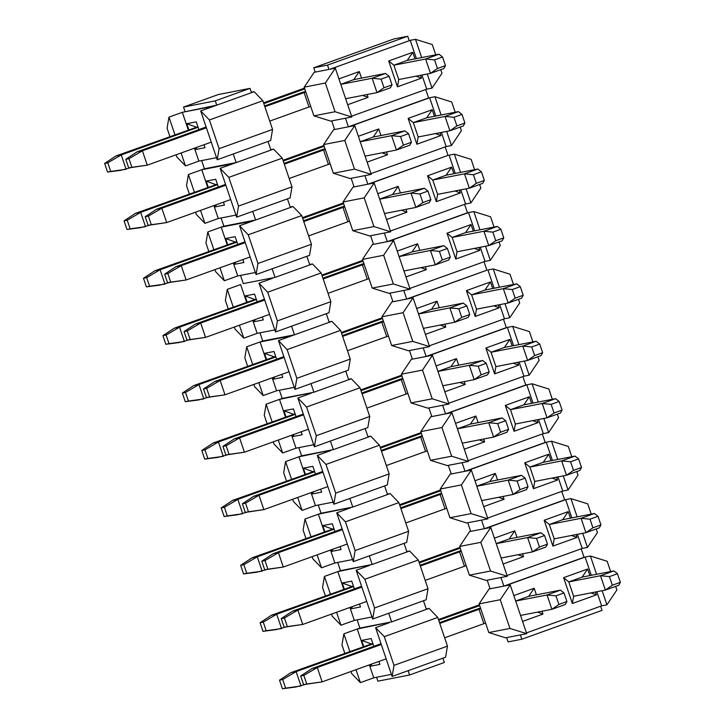 <?xml version="1.0" encoding="UTF-8"?>
<svg xmlns="http://www.w3.org/2000/svg" width="725" height="725" viewBox="0 0 725 725"><rect width="100%" height="100%" fill="white"/><g stroke="black" fill="none" stroke-linecap="round" stroke-linejoin="round"><path stroke-width="1.09" d="M282.696 679.524L279.524 680.141L282.433 688.75L285.614 688.134L282.696 679.524L296.144 671.631L290.861 672.664L279.524 680.141M285.614 688.134L301.002 685.986L296.144 671.631L373.003 643.981M305.461 684.382L295.718 687.019L282.433 688.75M290.861 672.664L372.822 643.465M438.462 619.549L479.415 604.813M613.876 570.91L617.455 573.711L620.373 582.32L618.733 585.265L605.366 590.077L573.638 596.258L568.781 581.903L600.508 575.722L613.876 570.91L582.139 577.091L568.781 581.903L563.606 577.671L587.658 569.016L589.887 575.587M479.678 605.592L438.725 620.328M617.455 573.711L609.435 576.602L612.353 585.211L620.373 582.32M609.435 576.602L600.508 575.722L605.366 590.077L612.353 585.211M263.266 622.104L260.085 622.73L263.003 631.339L266.175 630.723L263.266 622.104L276.714 614.22L271.422 615.253L260.085 622.73M266.175 630.723L281.572 628.575L276.714 614.22L353.564 586.57M286.022 626.971L276.279 629.608L263.003 631.339M271.422 615.253L353.392 586.054M419.032 562.138L459.976 547.402M594.437 513.499L598.025 516.3L600.943 524.909L599.294 527.854L585.936 532.658L554.199 538.847L549.342 524.492L581.069 518.312L594.437 513.499L562.709 519.68L549.342 524.492L544.167 520.26L568.228 511.605L570.448 518.176M460.239 548.182L419.295 562.917M598.025 516.3L590.005 519.191L592.923 527.8L600.943 524.909M590.005 519.191L581.069 518.312L585.936 532.658L592.923 527.8M243.827 564.693L240.655 565.319L243.573 573.928L246.745 573.312L243.827 564.693L257.284 556.809L251.992 557.842L240.655 565.319M246.745 573.312L262.142 571.164L257.284 556.809L334.134 529.15M266.592 569.56L256.849 572.197L243.573 573.928M251.992 557.842L333.962 528.643M399.593 504.727L440.546 489.991M575.007 456.088L578.595 458.889L581.504 467.498L579.864 470.443L566.497 475.247L534.769 481.436L529.912 467.081L561.639 460.901L575.007 456.088L543.279 462.269L529.912 467.081L524.737 462.849L548.798 454.194L551.018 460.765M440.809 490.771L399.856 505.506M578.595 458.889L570.575 461.771L573.493 470.389L581.504 467.498M570.575 461.771L561.639 460.901L566.497 475.247L573.493 470.389M224.397 507.282L221.225 507.908L224.134 516.517L227.315 515.901L224.397 507.282L237.845 499.398L232.562 500.431L221.225 507.908M227.315 515.901L242.703 513.753L237.845 499.398L314.704 471.739M247.162 512.149L237.419 514.786L224.134 516.517M232.562 500.431L314.532 471.223M380.163 447.316L421.116 432.58M555.577 398.678L559.156 401.478L562.074 410.087L560.434 413.032L547.067 417.836L515.339 424.025L510.482 409.67L542.209 403.49L555.577 398.678L523.84 404.858L510.482 409.67L505.307 405.438L529.359 396.783L531.588 403.354M421.379 433.36L380.426 448.095M559.156 401.478L551.145 404.36L554.054 412.978L562.074 410.087M551.145 404.36L542.209 403.49L547.067 417.836L554.054 412.978M204.967 449.872L201.795 450.488L204.704 459.106L207.876 458.481L204.967 449.872L218.415 441.987L213.123 443.02L201.795 450.488M207.876 458.481L223.273 456.342L218.415 441.987L295.274 414.328M227.732 454.738L217.98 457.375L204.704 459.106M213.123 443.02L295.093 413.812M360.733 389.905L401.677 375.169M536.138 341.267L539.726 344.067L542.644 352.676L540.995 355.622L527.637 360.425L495.9 366.614L491.043 352.259L522.779 346.07L536.138 341.267L504.41 347.447L491.043 352.259L485.868 348.027L509.929 339.373L512.149 345.943M401.949 375.949L360.996 390.684M539.726 344.067L531.706 346.949L534.624 355.567L542.644 352.676M531.706 346.949L522.779 346.07L527.637 360.425L534.624 355.567M185.528 392.461L182.356 393.077L185.274 401.695L188.446 401.07L185.528 392.461L198.985 384.576L193.693 385.609L182.356 393.077M188.446 401.07L203.843 398.931L198.985 384.576L275.835 356.917M208.292 397.327L198.55 399.955L185.274 401.695M193.693 385.609L275.663 356.401M341.294 332.494L382.247 317.758M516.707 283.856L520.296 286.656L523.205 295.265L521.565 298.202L508.198 303.014L476.47 309.194L471.612 294.848L503.34 288.659L516.707 283.856L484.98 290.036L490.499 281.962L492.719 288.532M382.51 318.538L341.557 333.273M520.296 286.656L512.276 289.538L515.194 298.156L523.205 295.265M512.276 289.538L503.34 288.659L508.198 303.014L515.194 298.156M166.097 335.05L162.926 335.666L165.844 344.284L169.016 343.659L166.097 335.05L179.546 327.165L174.263 328.198L162.926 335.666M169.016 343.659L184.404 341.52L179.546 327.165L256.405 299.507M188.863 339.916L179.12 342.544L165.844 344.284M174.263 328.198L256.233 298.99M321.864 275.083L362.817 260.347M497.278 226.445L500.866 229.245L503.775 237.854L502.135 240.791L488.768 245.603L457.04 251.783L452.183 237.438L483.91 231.248L497.278 226.445L465.55 232.625L471.06 224.551L473.289 231.112M363.08 261.118L322.127 275.862M500.866 229.245L492.846 232.127L495.755 240.736L503.775 237.854M492.846 232.127L483.91 231.248L488.768 245.603L495.755 240.736M146.667 277.639L143.496 278.255L146.405 286.864L149.577 286.248L146.667 277.639L160.116 269.754L154.824 270.788L143.496 278.255M149.577 286.248L164.974 284.109L160.116 269.754L236.975 242.096M169.433 282.505L159.69 285.133L146.405 286.864M154.824 270.788L236.794 241.579M302.434 217.672L343.387 202.937M477.838 169.034L481.427 171.834L484.345 180.443L482.705 183.38L469.338 188.192L437.61 194.373L432.743 180.027L464.48 173.837L477.838 169.034L446.111 175.214L451.63 167.14L453.85 173.701M343.65 203.707L302.697 218.442M481.427 171.834L473.407 174.716L476.325 183.325L484.345 180.443M473.407 174.716L464.48 173.837L469.338 188.192L476.325 183.325M127.228 220.228L124.057 220.844L126.975 229.453L130.147 228.837L127.228 220.228L140.686 212.343L135.394 213.368L124.057 220.844M130.147 228.837L145.544 226.698L140.686 212.343L217.536 184.685M149.993 225.094L140.251 227.722L126.975 229.453M135.394 213.368L217.364 184.168M283.004 160.261L323.948 145.526M458.408 111.614L461.997 114.423L464.915 123.032L463.266 125.969L449.899 130.781L418.171 136.962L413.313 122.616L445.041 116.426L458.408 111.614L426.681 117.803L432.2 109.729L434.42 116.29M324.211 146.296L283.267 161.032M461.997 114.423L453.977 117.305L456.895 125.914L464.915 123.032M453.977 117.305L445.041 116.426L449.899 130.781L456.895 125.914M107.798 162.817L104.627 163.433L107.545 172.042L110.717 171.426L107.798 162.817L121.247 154.933L115.964 155.957L104.627 163.433M110.717 171.426L126.105 169.278L121.247 154.933L198.106 127.274M130.563 167.683L120.821 170.312L107.545 172.042M115.964 155.957L197.934 126.757M263.565 102.841L304.518 88.106M438.978 54.203L442.567 57.012L445.476 65.622L443.836 68.558L430.469 73.37L398.741 79.551L393.883 65.196L425.611 59.015L438.978 54.203L407.251 60.392L412.77 52.309L414.99 58.879M304.781 88.885L263.827 103.621M442.567 57.012L434.547 59.894L437.456 68.503L445.476 65.622M434.547 59.894L425.611 59.015L430.469 73.37L437.456 68.503M303.847 675.401L300.676 676.017L303.594 684.627L306.766 684.01L303.847 675.401L317.296 667.507L312.013 668.541L300.676 676.017M306.766 684.01L322.154 681.862L317.296 667.507L381.296 644.48M386.153 658.835L322.154 681.862L303.594 684.627M312.013 668.541L381.033 643.709M439.513 622.657L473.733 610.35A22.756 1.151 -18.7 0 1 480.485 607.985M515.683 601.07L547.049 594.962L560.407 590.15L563.996 592.95L566.914 601.56L565.264 604.505L551.906 609.308L520.541 615.425M485.587 623.065L444.633 637.792M483.874 623.672L479.017 609.317L439.776 623.437M479.017 609.317L480.729 608.71M560.407 590.15L528.679 596.331L515.665 601.016M563.996 592.95L555.975 595.832L558.893 604.451L566.914 601.56M555.975 595.832L547.049 594.962L551.906 609.308L558.893 604.451M284.417 617.99L281.246 618.606L284.155 627.216L287.327 626.599L284.417 617.99L297.866 610.097L292.574 611.13L281.246 618.606M287.327 626.599L302.724 624.452L297.866 610.097L361.857 587.069M366.714 601.424L302.724 624.452L284.155 627.216M292.574 611.13L361.594 586.298M420.083 565.246L454.294 552.939A22.756 1.151 -18.7 0 1 461.055 550.574M496.253 543.659L527.61 537.542L540.977 532.739L544.566 535.539L547.484 544.149L545.834 547.094L532.467 551.897L501.111 558.014M466.157 565.654L425.203 580.381M464.444 566.261L459.587 551.906L420.346 566.026M459.587 551.906L461.299 551.299M540.977 532.739L509.249 538.92L496.235 543.605M544.566 535.539L536.545 538.421L539.463 547.04L547.484 544.149M536.545 538.421L527.61 537.542L532.467 551.897L539.463 547.04M264.978 560.57L261.807 561.195L264.725 569.805L267.897 569.188L264.978 560.57L278.436 552.686L273.144 553.719L261.807 561.195M267.897 569.188L283.294 567.041L278.436 552.686L342.427 529.658M347.284 544.013L283.294 567.041L264.725 569.805M273.144 553.719L342.164 528.888M400.653 507.835L434.864 495.528A22.756 1.151 -18.7 0 1 441.616 493.163M476.823 486.248L508.18 480.131L521.547 475.328L525.136 478.128L528.045 486.738L526.404 489.674L513.037 494.486L481.681 500.603M446.727 508.243L405.773 522.97M445.014 508.85L440.157 494.495L400.916 508.615M440.157 494.495L441.869 493.888M521.547 475.328L489.819 481.509L476.805 486.194M525.136 478.128L517.115 481.01L520.024 489.629L528.045 486.738M517.115 481.01L508.18 480.131L513.037 494.486L520.024 489.629M245.548 503.159L242.377 503.784L245.295 512.394L248.467 511.778L245.548 503.159L258.997 495.275L253.714 496.308L242.377 503.784M248.467 511.778L263.855 509.63L258.997 495.275L322.997 472.247M327.854 486.602L263.855 509.63L245.295 512.394M253.714 496.308L322.734 471.468M381.214 450.424L415.434 438.118A22.756 1.151 -18.7 0 1 422.186 435.752M457.384 428.837L488.75 422.72L502.108 417.917L505.697 420.718L508.615 429.327L506.974 432.263L493.607 437.075L462.242 443.183M427.297 450.832L386.334 465.559M425.575 451.439L420.718 437.084L381.477 451.204M420.718 437.084L422.43 436.477M502.108 417.917L470.38 424.098L457.366 428.783M505.697 420.718L497.676 423.599L500.594 432.209L508.615 429.327M497.676 423.599L488.75 422.72L493.607 437.075L500.594 432.209M226.118 445.748L222.947 446.373L225.856 454.983L229.028 454.367L226.118 445.748L239.567 437.864L234.284 438.897L222.947 446.373M229.028 454.367L244.425 452.219L239.567 437.864L303.558 414.836M308.415 429.191L244.425 452.219L225.856 454.983M234.284 438.897L303.295 414.057M361.784 393.013L395.995 380.697A22.756 1.151 -18.7 0 1 402.756 378.341M437.954 371.427L469.311 365.309L482.678 360.506L486.267 363.307L489.185 371.916L487.535 374.852L474.168 379.664L442.812 385.772M407.858 393.421L366.904 408.148M406.145 394.028L401.288 379.673L362.047 393.793M401.288 379.673L403 379.066M482.678 360.506L450.95 366.687L437.936 371.372M486.267 363.307L478.246 366.188L481.164 374.798L489.185 371.916M478.246 366.188L469.311 365.309L474.168 379.664L481.164 374.798M206.679 388.337L203.507 388.953L206.426 397.572L209.597 396.956L206.679 388.337L220.137 380.453L214.845 381.486L203.507 388.953M209.597 396.956L224.995 394.808L220.137 380.453L284.127 357.425M288.985 371.78L224.995 394.808L206.426 397.572M214.845 381.486L283.865 356.646M342.354 335.603L376.565 323.287A22.756 1.151 -18.7 0 1 383.326 320.93M418.524 314.016L449.881 307.898L463.248 303.086L466.837 305.896L469.746 314.505L468.105 317.441L454.738 322.253L423.382 328.362M388.428 336.01L347.474 350.737M386.715 336.608L381.858 322.263L342.617 336.382M381.858 322.263L383.57 321.655M463.248 303.086L431.52 309.276L437.039 301.201L439.259 307.763M466.837 305.896L458.816 308.778L461.725 317.387L469.746 314.505M458.816 308.778L449.881 307.898L454.738 322.253L461.725 317.387M187.249 330.926L184.078 331.542L186.996 340.161L190.167 339.536L187.249 330.926L200.698 323.042L195.415 324.075L184.078 331.542M190.167 339.536L205.565 337.397L200.698 323.042L264.697 300.014M269.555 314.369L205.565 337.397L186.996 340.161M195.415 324.075L264.435 299.235M322.915 278.192L357.135 265.876A22.756 1.151 -18.7 0 1 363.887 263.519M399.094 256.596L430.451 250.487L443.818 245.675L447.397 248.485L450.316 257.094L448.675 260.03L435.308 264.843L403.952 270.951M368.998 278.599L328.035 293.326M367.276 279.197L362.418 264.852L323.178 278.971M362.418 264.852L364.14 264.244M443.818 245.675L412.081 251.865L399.067 256.541M447.397 248.485L439.386 251.367L442.295 259.976L450.316 257.094M439.386 251.367L430.451 250.487L435.308 264.843L442.295 259.976M167.819 273.515L164.648 274.132L167.557 282.75L170.738 282.125L167.819 273.515L181.268 265.631L175.985 266.664L164.648 274.132M170.738 282.125L186.126 279.986L181.268 265.631L245.258 242.603M250.125 256.958L186.126 279.986L167.557 282.75M175.985 266.664L244.996 241.824M303.485 220.781L337.705 208.465A22.756 1.151 -18.7 0 1 344.457 206.099M379.655 199.185L411.012 193.077L424.379 188.264L427.968 191.065L430.886 199.683L429.236 202.619L415.878 207.432L384.513 213.54M349.559 221.188L308.605 235.906M347.846 221.787L342.988 207.441L303.748 221.56M342.988 207.441L344.701 206.833M424.379 188.264L392.651 194.454L398.17 186.37L400.39 192.941M427.968 191.065L419.947 193.956L422.865 202.565L430.886 199.683M419.947 193.956L411.012 193.077L415.878 207.432L422.865 202.565M148.389 216.104L145.208 216.721L148.127 225.339L151.298 224.714L148.389 216.104L161.838 208.22L156.546 209.253L145.208 216.721M151.298 224.714L166.696 222.575L161.838 208.22L225.828 185.192M230.686 199.547L166.696 222.575L148.127 225.339M156.546 209.253L225.566 184.413M284.055 163.37L318.266 151.054A22.756 1.151 -18.7 0 1 325.027 148.688M360.225 141.774L391.582 135.666L404.949 130.853L408.538 133.654L411.447 142.272L409.806 145.208L396.439 150.021L365.083 156.129M330.129 163.778L289.175 178.495M328.416 164.376L323.558 150.021L284.318 164.149M323.558 150.021L325.271 149.422M404.949 130.853L373.221 137.043L360.207 141.719M408.538 133.654L400.517 136.545L403.435 145.154L411.447 142.272M400.517 136.545L391.582 135.666L396.439 150.021L403.435 145.154M128.95 158.693L125.778 159.31L128.697 167.919L131.868 167.303L128.95 158.693L142.408 150.809L137.116 151.842L125.778 159.31M131.868 167.303L147.266 165.164L142.408 150.809L206.398 127.781M211.256 142.136L147.266 165.164L128.697 167.919M137.116 151.842L206.136 127.002M264.616 105.959L298.836 93.643A22.756 1.151 -18.7 0 1 305.587 91.278M340.795 84.363L372.152 78.255L385.519 73.443L389.098 76.243L392.017 84.861L390.376 87.797L377.009 92.61L345.653 98.718M310.699 106.367L269.745 121.084M308.986 106.965L304.119 92.61L264.879 106.738M304.119 92.61L305.841 92.012M385.519 73.443L353.782 79.632L340.777 84.308M389.098 76.243L381.087 79.134L383.996 87.743L392.017 84.861M381.087 79.134L372.152 78.255L377.009 92.61L383.996 87.743M335.312 68.177L325.353 83.031L335.059 111.732L351.833 116.979L335.312 68.177L330.02 69.21L410.214 40.346L330.02 69.21M351.833 116.979L330.673 121.102L313.907 115.855L335.059 111.732M351.571 116.199L426.735 89.148L421.95 75.028M416.395 58.607L410.214 40.346L415.507 39.322L432.272 44.56L435.752 54.837M420.545 75.3L421.506 78.146L397.454 86.801L388.709 60.973L412.77 52.309M367.086 94.54L368.046 97.386L347.683 104.717M338.938 78.88L359.301 71.548L361.53 78.119M327.51 65.105L313.762 67.787L393.947 38.932L407.704 36.25L327.51 65.105L328.969 69.41L314.161 72.301L304.192 87.154L325.353 83.031M304.192 87.154L313.907 115.855M440.764 69.663L441.987 73.261L432.018 88.115L426.735 89.148M432.018 88.115L427.243 73.995M421.687 57.574L415.507 39.322M407.704 36.25L409.154 40.555M313.762 67.787L315.212 72.092M315.167 71.938L314.161 72.301M364.92 175.622L351.163 178.305L354.081 186.914L367.829 184.232L364.92 175.622L371.263 174.39L354.498 169.142L333.346 173.266L323.631 144.565L333.591 129.712L334.651 129.503L331.733 120.894M334.651 129.503L348.399 126.821L345.481 118.211M323.631 144.565L344.783 140.451L354.743 125.588L348.399 126.821L428.593 97.966L425.729 89.51M428.593 97.966L434.937 96.733L451.702 101.971L455.182 112.248M349.459 126.621L429.644 97.757L435.825 116.018M371.001 173.61L446.165 146.559L441.389 132.439M439.975 132.711L440.945 135.557L416.884 144.221L408.139 118.383L432.2 109.729M386.516 151.951L387.485 154.797L367.113 162.128M358.368 136.291L378.74 128.959L380.96 135.53M446.165 146.559L451.458 145.535L446.673 131.406M441.117 114.985L434.937 96.733M451.458 145.535L461.417 130.672L460.203 127.074M354.081 186.914L353.021 187.123L343.061 201.985L364.213 197.862L374.182 182.999L367.829 184.232L448.023 155.377L445.159 146.921M368.889 184.032L448.023 155.377M455.264 173.429L449.083 155.177L454.367 154.144L471.132 159.382L474.612 169.659M354.027 186.76L353.021 187.123M403.78 290.444L390.032 293.127L392.95 301.736L406.698 299.062L403.78 290.444L410.132 289.212L393.358 283.973L372.206 288.088L362.491 259.396L372.46 244.533L373.511 244.325L370.602 235.716L369.542 235.924L352.776 230.677L343.061 201.985M373.511 244.325L387.268 241.652L384.35 233.033L370.602 235.716M362.491 259.396L383.643 255.273L393.612 240.41L387.268 241.652L467.453 212.788L464.589 204.332M479.633 184.485L480.847 188.083L470.888 202.946L465.595 203.97L390.431 231.021M352.776 230.677L373.928 226.562L390.693 231.801L384.35 233.033M373.928 226.562L364.213 197.862M390.693 231.801L374.182 182.999M465.595 203.97L460.819 189.85M459.414 190.122L460.375 192.968L436.314 201.632L427.569 175.794L451.63 167.14M405.955 209.362L406.915 212.208L386.543 219.539M377.798 193.702L398.17 186.37M470.888 202.946L466.112 188.817M460.547 172.396L454.367 154.144M401.469 210.241L406.915 212.208M379.637 199.13L392.651 194.454M446.111 175.214L432.743 180.027L427.569 175.794M436.314 201.632L437.61 194.373M460.375 192.968L454.928 191.001M467.453 212.788L473.806 211.555L490.571 216.793L494.051 227.07M388.319 241.443L468.513 212.588L474.694 230.84M409.861 288.432L485.034 261.381L480.249 247.261M478.844 247.533L479.805 250.379L455.753 259.042L447.008 233.205L471.06 224.551M425.385 266.773L426.345 269.618L405.982 276.95M397.237 251.113L417.6 243.781L419.829 250.352M485.034 261.381L490.317 260.357L485.542 246.237M479.977 229.816L473.806 211.555M490.317 260.357L500.286 245.494L499.063 241.896M392.95 301.736L391.89 301.944L381.93 316.807L403.082 312.683L413.042 297.821L406.698 299.062L486.892 270.198L484.028 261.743M407.758 298.854L486.892 270.198M494.124 288.251L487.943 269.999L493.236 268.966L510.001 274.204L513.481 284.481M392.896 301.582L391.89 301.944M391.645 345.508L412.797 341.384L429.562 346.623L408.411 350.746L391.645 345.508L381.93 316.807M518.502 299.307L519.716 302.905L509.757 317.767L504.464 318.792L429.3 345.843M412.797 341.384L403.082 312.683M429.562 346.623L413.042 297.821M504.464 318.792L499.688 304.672M498.274 304.953L499.244 307.799L475.183 316.453L466.438 290.616L490.499 281.962M444.815 324.184L445.784 327.029L425.412 334.361M416.667 308.524L437.039 301.201M509.757 317.767L504.972 303.648M499.416 287.227L493.236 268.966M440.338 325.063L445.784 327.029M418.506 313.952L431.52 309.276M484.98 290.036L471.612 294.848L466.438 290.616M475.183 316.453L476.47 309.194M499.244 307.799L493.798 305.823M372.206 288.088L388.972 293.335L390.032 293.127M372.46 244.533L373.466 244.171M393.612 240.41L410.132 289.212M383.643 255.273L393.358 283.973M412.081 251.865L417.6 243.781M426.345 269.618L420.899 267.652M474.358 248.412L479.805 250.379M447.008 233.205L452.183 237.438L465.55 232.625M455.753 259.042L457.04 251.783M333.346 173.266L350.112 178.513L351.163 178.305M333.591 129.712L334.597 129.349M354.743 125.588L371.263 174.39M344.783 140.451L354.498 169.142M373.221 137.043L378.74 128.959M387.485 154.797L382.039 152.83M435.498 133.59L440.945 135.557M408.139 118.383L413.313 122.616L426.681 117.803M416.884 144.221L418.171 136.962M353.782 79.632L359.301 71.548M368.046 97.386L362.6 95.41M416.059 76.179L421.506 78.146M388.709 60.973L393.883 65.196L407.251 60.392M397.454 86.801L398.741 79.551M401.36 374.218L422.512 370.094L432.227 398.795L411.075 402.919L401.36 374.218L411.32 359.355L412.38 359.147L409.462 350.538M412.38 359.147L426.128 356.473L423.219 347.855M422.512 370.094L432.472 355.232L426.128 356.473L506.322 327.609L503.458 319.154M506.322 327.609L512.666 326.377L529.431 331.615L532.911 341.892M411.32 359.355L412.326 358.993M411.075 402.919L427.841 408.157L442.649 405.266L445.567 413.884L525.752 385.029L522.888 376.565M432.472 355.232L448.993 404.033L432.227 398.795M442.649 405.266L448.993 404.033M427.188 356.265L507.382 327.41L513.563 345.662M448.73 403.254L523.894 376.212L529.187 375.178L524.402 361.059M518.846 344.638L512.666 326.377M523.894 376.212L519.118 362.083M529.187 375.178L539.146 360.316L537.932 356.718M517.713 362.364L518.674 365.21L494.613 373.864L485.868 348.027M464.254 381.595L465.214 384.44L444.842 391.772M436.097 365.935L456.469 358.612L458.689 365.173M431.81 416.558L430.759 416.766L420.79 431.629L441.942 427.505L451.911 412.643L431.81 416.558L428.901 407.948M509.929 339.373L504.41 347.447M494.613 373.864L495.9 366.614M513.228 363.234L518.674 365.21M465.214 384.44L459.768 382.474M450.95 366.687L456.469 358.612M446.618 413.676L526.812 384.821L532.096 383.788L548.87 389.026L552.341 399.303M532.993 403.073L526.812 384.821L525.752 385.029M431.765 416.404L430.759 416.766M441.942 427.505L451.657 456.206L468.423 461.444L462.079 462.686L447.271 465.568L430.505 460.33L420.79 431.629M451.657 456.206L430.505 460.33M468.423 461.444L451.911 412.643M557.362 414.129L558.585 417.727L548.617 432.589L543.333 433.623L538.548 419.494M548.617 432.589L543.841 418.47M538.276 402.049L532.096 383.788M543.333 433.623L468.16 460.665M537.143 419.775L538.104 422.621L514.052 431.275L505.307 405.438M483.684 439.006L484.644 441.851L464.281 449.183M455.536 423.346L475.899 416.023L478.128 422.584M440.22 489.04L461.381 484.916L471.096 513.617L449.935 517.741L440.22 489.04L450.189 474.177L451.249 473.969L448.331 465.359M451.249 473.969L464.997 471.295L462.079 462.686M461.381 484.916L471.341 470.054L464.997 471.295L545.191 442.44L542.327 433.985M529.359 396.783L523.84 404.858M514.052 431.275L515.339 424.025M538.104 422.621L532.658 420.645M479.198 439.885L484.644 441.851M475.899 416.023L470.38 424.098M545.191 442.44L551.535 441.199L568.3 446.437L571.78 456.714M450.189 474.177L451.195 473.815M449.935 517.741L466.71 522.979L481.509 520.097L484.427 528.706L564.621 499.851L561.757 491.396M471.341 470.054L487.862 518.855L471.096 513.617M481.509 520.097L487.862 518.855M466.057 471.087L546.242 442.232L552.423 460.493M487.599 518.076L562.763 491.033L568.047 490L563.271 475.881M557.715 459.46L551.535 441.199M562.763 491.033L557.978 476.914M568.047 490L578.015 475.138L576.801 471.54M556.573 477.186L557.543 480.032L533.482 488.686L524.737 462.849M503.114 496.426L504.074 499.271L483.711 506.594M474.966 480.766L495.329 473.434L497.558 480.004M470.679 531.389L469.619 531.588L459.659 546.451L480.811 542.327L490.771 527.465L470.679 531.389L467.761 522.77M548.798 454.194L543.279 462.269M533.482 488.686L534.769 481.436M552.097 478.056L557.543 480.032M504.074 499.271L498.628 497.296M489.819 481.509L495.329 473.434M485.487 528.498L565.681 499.643L570.965 498.61L587.73 503.857L591.21 514.125M571.853 517.904L565.681 499.643L564.621 499.851M470.625 531.226L469.619 531.588M480.811 542.327L490.526 571.028L507.292 576.266L500.948 577.508L486.14 580.39L469.374 575.152L459.659 546.451M490.526 571.028L469.374 575.152M507.292 576.266L490.771 527.465M596.231 528.96L597.445 532.549L587.486 547.411L582.193 548.444L577.417 534.325M587.486 547.411L582.701 533.292M577.145 516.871L570.965 498.61M582.193 548.444L507.029 575.487M576.013 534.597L576.973 537.442L552.912 546.097L544.167 520.26M522.544 553.837L523.513 556.682L503.141 564.005M494.396 538.177L514.768 530.845L516.988 537.415M506.63 637.592L520.378 634.919L521.837 639.223L508.089 641.906L506.63 637.592L505.57 637.801L488.804 632.562L479.089 603.862L489.058 588.999L490.109 588.8L487.2 580.181M490.109 588.8L503.857 586.117L500.948 577.508M479.089 603.862L500.241 599.738L510.21 584.876L503.857 586.117L584.051 557.262L581.187 548.807M568.228 511.605L562.709 519.68M552.912 546.097L554.199 538.847M576.973 537.442L571.527 535.467M518.067 554.707L523.513 556.682M514.768 530.845L509.249 538.92M584.051 557.262L590.395 556.021L607.169 561.268L610.64 571.536M489.058 588.999L490.055 588.637M510.21 584.876L526.722 633.677L509.956 628.439L500.241 599.738M509.956 628.439L488.804 632.562M526.722 633.677L520.378 634.919M504.917 585.909L585.111 557.054L591.292 575.315M526.459 632.898L601.632 605.855L606.916 604.822L602.14 590.703M596.575 574.282L590.395 556.021M601.632 605.855L596.847 591.736M606.916 604.822L616.875 589.96L615.661 586.371M595.442 592.008L596.403 594.853L572.351 603.508L563.606 577.671M541.983 611.248L542.943 614.093L522.571 621.416M513.826 595.588L534.198 588.256L536.418 594.826M521.837 639.223L602.031 610.368L600.626 606.218M587.658 569.016L582.139 577.091M572.351 603.508L573.638 596.258M590.957 592.878L596.403 594.853M542.943 614.093L537.497 612.118M528.679 596.331L534.198 588.256M174.933 134.741L168.97 117.133L167.085 128.207L169.904 136.545M176.075 154.788L176.8 156.908L185.482 165.925L181.105 152.984M188.292 129.929L182.337 112.321L168.97 117.133M185.482 165.925L198.849 161.122L194.472 148.172M198.849 161.122L216.512 157.678M214.065 106.14L182.337 112.321L216.739 105.17L200.698 110.943L209.389 119.96L262.849 100.73L254.158 91.703L216.739 105.17L215.28 100.866L183.552 107.055L185.011 111.36M204.015 144.737L205.012 147.683L195.496 149.531L194.971 147.991M188.799 129.748L186.751 123.694L196.267 121.845L198.895 129.603M201.668 160.569L204.441 168.771L236.169 162.581L233.251 153.972L217.219 159.745L200.698 110.943M233.251 153.972L270.679 140.505L272.564 129.431L219.104 148.661L217.219 159.745M251.484 92.673L250.025 88.359L215.28 100.866M250.025 88.359L218.297 94.549L183.552 107.055M254.158 91.703L251.348 92.256M262.849 100.73L272.564 129.431M268.005 141.466L270.923 150.084L220.128 168.354L228.819 177.38L282.279 158.141L273.597 149.123L270.923 150.084M204.441 168.771L201.767 169.732L233.495 163.551M189.334 193.965L186.515 185.618L188.4 174.544L201.767 169.732L207.731 187.34M213.902 205.583L218.288 218.533L235.951 215.089M223.454 202.148L224.442 205.093L214.926 206.942L214.401 205.402M208.229 187.159L206.181 181.114L215.706 179.256L218.325 187.014M221.098 217.98L223.871 226.182L255.599 220.001L252.69 211.383L236.649 217.156L220.128 168.354M236.649 217.156L238.534 206.072L228.819 177.38M238.534 206.072L291.994 186.842L282.279 158.141M252.69 211.383L290.109 197.916L291.994 186.842M208.773 251.376L205.945 243.029L207.83 231.955L221.198 227.142L252.925 220.962L290.353 207.495L287.435 198.877M227.161 244.751L221.198 227.142L223.871 226.182M252.925 220.962L239.567 225.765L248.258 234.791L301.718 215.552L293.027 206.534L290.353 207.495M293.027 206.534L290.208 207.078M301.718 215.552L311.433 244.252L309.539 255.327L306.874 256.297L309.783 264.906L275.038 277.412L272.12 268.794L306.874 256.297M243.301 283.593L275.038 277.412L243.301 283.593L240.528 275.391M311.433 244.252L257.964 263.483L256.079 274.567L272.12 268.794M255.381 272.5L237.718 275.944L224.351 280.747L215.66 271.73L214.944 269.609M224.351 280.747L219.974 267.806M213.793 249.563L207.83 231.955M237.718 275.944L233.332 262.994M242.884 259.559L243.881 262.504L234.356 264.353L233.84 262.812M227.659 244.57L225.611 238.525L235.136 236.667L237.764 244.434M256.079 274.567L239.567 225.765M257.964 263.483L248.258 234.791M225.611 238.525L235.018 241.923M234.356 264.353L235.924 262.06M272.364 278.373L258.997 283.176L267.688 292.202L321.148 272.962L312.457 263.945L309.783 264.906M228.203 308.787L225.384 300.44L227.269 289.366L240.637 284.553L246.591 302.162M252.771 320.405L257.148 333.355L274.811 329.911M262.314 316.97L263.311 319.915L253.795 321.764L253.27 320.223M247.098 301.99L245.05 295.936L254.566 294.078L257.194 301.845M259.967 332.802L262.74 341.004L294.468 334.823L291.55 326.205L275.518 331.978L258.997 283.176M275.518 331.978L277.403 320.903L267.688 292.202M277.403 320.903L330.863 301.663L321.148 272.962M291.55 326.205L328.978 312.738L330.863 301.663M247.633 366.197L244.814 357.86L246.699 346.777L260.067 341.964L291.794 335.784L329.213 322.317L326.304 313.708M266.03 359.582L260.067 341.964L262.74 341.004M291.794 335.784L278.427 340.587L287.118 349.613L340.578 330.373L331.887 321.356L329.213 322.317M331.887 321.356L329.077 321.9M340.578 330.373L350.293 359.074L348.408 370.158L294.948 389.388L278.427 340.587M350.293 359.074L296.833 378.314L294.948 389.388M294.25 387.322L276.578 390.766L263.22 395.578L254.529 386.552L253.813 384.44M263.22 395.578L258.834 382.628M252.663 364.385L246.699 346.777M276.578 390.766L272.201 377.816M281.744 374.381L282.741 377.326L273.225 379.184L272.7 377.634M266.528 359.401L264.48 353.347L273.996 351.489L276.624 359.256M296.833 378.314L287.118 349.613M264.48 353.347L273.887 356.754M273.225 379.184L274.793 376.882M257.148 333.355L243.781 338.167L235.099 329.141L234.374 327.029M309.647 264.489L312.457 263.945M227.269 289.366L233.233 306.974M239.404 325.217L243.781 338.167M245.05 295.936L254.457 299.334M253.795 321.764L255.363 319.471M218.288 218.533L204.921 223.336L196.23 214.319L195.514 212.198M270.778 149.667L273.597 149.123M188.4 174.544L194.363 192.152M200.535 210.395L204.921 223.336M206.181 181.114L215.588 184.512M214.926 206.942L216.494 204.649M209.389 119.96L219.104 148.661M186.751 123.694L196.158 127.102M195.496 149.531L197.064 147.238M279.397 390.213L282.17 398.415L313.898 392.234L348.653 379.728L345.734 371.118M267.072 423.608L264.244 415.271L266.129 404.188L279.497 399.375L313.898 392.234L310.989 383.616M282.17 398.415L279.497 399.375L285.46 416.993M311.224 393.195L297.866 398.007L306.548 407.024L360.017 387.784L351.326 378.767L348.653 379.728M348.507 379.311L351.326 378.767M297.866 398.007L314.378 446.799L367.838 427.569L369.732 416.485L360.017 387.784M273.243 441.851L273.959 443.963L282.65 452.989L278.264 440.039M266.129 404.188L272.093 421.796M291.631 435.227L296.017 448.177L282.65 452.989M314.378 446.799L316.263 435.725L306.548 407.024M316.263 435.725L369.732 416.485M296.017 448.177L313.68 444.733M301.183 431.792L302.18 434.737L292.655 436.595L292.139 435.045M285.958 416.812L283.91 410.758L293.435 408.9L296.063 416.667M298.827 447.633L301.6 455.826L333.337 449.645L368.083 437.139L365.164 428.529M286.502 481.019L283.674 472.682L285.568 461.598L298.927 456.786L333.337 449.645L330.419 441.036M292.655 436.595L294.223 434.302M283.91 410.758L293.317 414.165M304.89 474.404L298.927 456.786L301.6 455.826M330.663 450.606L317.296 455.418L325.987 464.435L379.447 445.195L370.756 436.178L368.083 437.139M370.756 436.178L367.947 436.722M379.447 445.195L389.162 473.896L387.277 484.98L333.817 504.21L317.296 455.418M333.11 502.144L315.447 505.588L302.08 510.4L293.389 501.383L292.673 499.262M302.08 510.4L297.703 497.45M291.522 479.207L285.568 461.598M315.447 505.588L311.07 492.647M389.162 473.896L335.702 493.136L333.817 504.21M335.702 493.136L325.987 464.435M320.613 489.203L321.61 492.148L312.094 494.006L311.569 492.465M305.397 474.222L303.349 468.169L312.865 466.311L315.493 474.077M305.932 538.43L303.113 530.093L304.998 519.009L321.039 513.237L318.266 505.044M321.039 513.237L352.767 507.056L387.513 494.55L384.603 485.94M324.329 531.815L318.366 514.197L352.767 507.056L349.849 498.447M312.094 494.006L313.653 491.713M303.349 468.169L312.747 471.576M350.093 508.017L336.726 512.829L345.417 521.846L398.877 502.606L390.186 493.589L387.513 494.55M387.377 494.133L390.186 493.589M336.726 512.829L353.247 561.63L406.707 542.391L408.592 531.307L398.877 502.606M312.112 556.673L312.828 558.794L321.519 567.811L317.133 554.861M304.998 519.009L310.962 536.618M330.5 550.058L334.877 562.999L321.519 567.811M353.247 561.63L355.132 550.547L345.417 521.846M355.132 550.547L408.592 531.307M334.877 562.999L352.549 559.555M340.043 546.614L341.04 549.559L331.524 551.417L330.999 549.876M324.827 531.633L322.779 525.58L332.295 523.722L334.923 531.488M337.696 562.455L340.469 570.647L372.197 564.467L406.952 551.961L404.033 543.351M325.371 595.841L322.543 587.504L324.428 576.42L337.796 571.608L372.197 564.467L369.288 555.857M331.524 551.417L333.092 549.124M322.779 525.58L332.186 528.987M343.759 589.226L337.796 571.608L340.469 570.647M369.523 565.428L356.156 570.24L364.847 579.257L418.316 560.017L409.625 551L406.952 551.961M409.625 551L406.807 551.553M418.316 560.017L428.022 588.718L426.137 599.802L372.677 619.041L356.156 570.24M371.979 616.966L354.317 620.41L340.949 625.222L332.258 616.205L331.542 614.084M340.949 625.222L336.563 612.272M330.392 594.038L324.428 576.42M354.317 620.41L349.93 607.468M428.022 588.718L374.562 607.958L372.677 619.041M374.562 607.958L364.847 579.257M359.482 604.034L360.479 606.97L350.954 608.828L350.438 607.287M344.257 589.044L342.209 582.991L351.734 581.133L354.362 588.899M344.801 653.252L341.973 644.915L343.868 633.831L359.899 628.058L357.126 619.866M359.899 628.058L391.636 621.878L426.382 609.372L423.463 600.762M363.189 646.637L357.226 629.019L391.636 621.878L388.718 613.268M350.954 608.828L352.522 606.535M342.209 582.991L351.616 586.398M388.962 622.838L375.595 627.651L384.286 636.668L437.746 617.428L429.055 608.411L426.382 609.372M426.246 608.964L429.055 608.411M375.595 627.651L392.107 676.452L445.576 657.213L447.461 646.129L437.746 617.428M356.002 669.683L360.379 682.633L351.688 673.616L350.972 671.495M343.868 633.831L349.822 651.449M360.379 682.633L373.747 677.821L391.409 674.377M369.36 664.879L373.747 677.821M392.107 676.452L394.001 665.369L384.286 636.668M394.001 665.369L447.461 646.129M378.912 661.445L379.909 664.381L370.393 666.239L369.868 664.698M363.696 646.455L361.648 640.402L371.164 638.544L373.792 646.31M376.556 677.277L377.879 681.165L409.607 674.984L444.353 662.478L442.903 658.173M409.607 674.984L408.148 670.679M370.393 666.239L371.952 663.946M361.648 640.402L371.046 643.809"/></g></svg>
